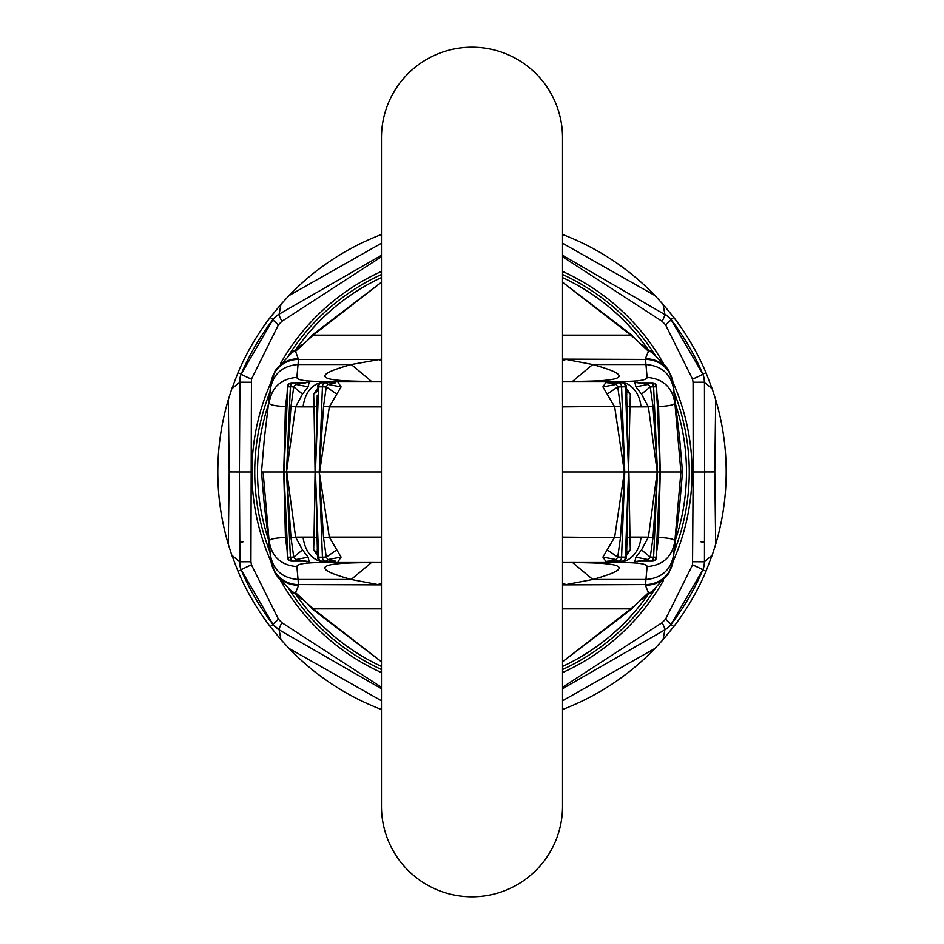<?xml version="1.0" encoding="UTF-8"?>
<svg xmlns="http://www.w3.org/2000/svg" width="944" height="944" viewBox="0 0 944 944"><rect width="100%" height="100%" fill="white"/><g stroke="black" fill="none" stroke-linecap="round" stroke-linejoin="round"><path stroke-width="1.42" d="M668.128 627.524L664.871 629.837L663.03 639.69L655.006 648.398A254.184 254.184 0 0 1 562.53 709.51M655.006 648.398L562.53 700.79M704.059 378.214L704.46 382.237L693.073 382.261L693.179 472L704.59 472L704.46 561.763A20.886 20.886 0 0 1 702.808 569.881A20.886 0.708 -157 0 0 692.542 564.842L665.555 619.17L671.031 624.432L702.808 569.881L706.006 571.25A254.184 254.184 0 0 1 673.804 626.556L671.031 624.432A20.886 20.886 0 0 1 664.871 629.837L562.53 688.719M562.53 234.49A254.184 254.184 0 0 1 655.006 295.602L562.53 243.21M726.184 472A254.184 254.184 0 0 1 715.694 544.275L714.797 471.953L715.694 399.725A254.184 254.184 0 0 1 726.184 472M668.116 316.464L562.53 255.281M704.472 389.376L704.46 382.237A20.886 20.886 0 0 0 702.808 374.119A250.703 250.703 0 0 0 671.031 319.568L702.808 374.119L706.006 372.75A254.184 254.184 0 0 0 673.804 317.444L663.03 304.31L664.871 314.163A20.886 20.886 0 0 1 671.031 319.568A20.886 1.109 142.6 0 1 665.555 324.83L662.145 321.338L562.53 256.733M706.006 571.25L712.189 555.166L704.46 561.763L704.071 565.763M714.797 471.953L701.109 472L704.59 472L704.46 382.237L712.189 388.834L715.694 399.725M381.47 256.733L281.855 321.338L278.445 324.83L251.458 379.158L250.927 561.739L251.458 564.842L278.445 619.17L281.855 622.662A20.886 1.581 119.9 0 0 279.129 629.837A20.886 20.886 0 0 1 272.969 624.432L279.129 629.837L280.97 639.69L288.994 648.398L381.47 700.79M288.994 648.398A254.184 254.184 0 0 0 381.47 709.51M279.129 629.837L381.47 688.719M381.47 234.49A254.184 254.184 0 0 0 288.994 295.602L381.47 243.21M229.203 471.953L228.306 544.275A254.184 254.184 0 0 1 228.306 399.725L229.203 471.953L239.41 472L239.929 565.763M278.445 619.17L272.969 624.432A250.703 250.703 0 0 1 241.192 569.881L237.994 571.25A254.184 254.184 0 0 0 270.196 626.556L272.969 624.432L241.192 569.881A20.886 20.886 0 0 1 239.54 561.763L231.811 555.166L228.306 544.275M281.855 321.338A20.886 1.581 -119.9 0 1 279.129 314.163L381.47 255.281M275.884 316.464L279.129 314.163A20.886 20.886 0 0 0 272.969 319.568L241.192 374.119A20.886 20.886 0 0 0 239.54 382.237L231.811 388.834L228.306 399.725M239.941 378.214L239.41 472L250.821 472M239.505 401.436L239.54 382.237L250.927 382.261M237.994 571.25L231.811 555.166M279.129 314.163L280.97 304.31L270.196 317.444A254.184 254.184 0 0 0 237.994 372.75L231.811 388.834M251.458 379.158A20.886 0.708 -157 0 1 241.192 374.119A250.703 250.703 0 0 1 272.969 319.568A250.703 250.703 0 0 0 241.192 374.119L237.994 372.75M280.97 304.31L288.994 295.602M270.196 626.556L280.97 639.69M712.189 555.166L715.694 544.275M706.006 372.75L712.189 388.834M663.03 304.31L655.006 295.602M671.031 624.432A250.703 250.703 0 0 0 702.678 570.176A250.703 250.703 0 0 0 702.749 570.011A250.703 250.703 0 0 1 702.678 570.176A250.703 250.703 0 0 1 671.031 624.432M673.804 626.556L663.03 639.69M281.855 622.662L381.47 687.267M692.542 564.842L693.179 472M693.073 382.261L692.542 379.158L665.555 324.83M664.871 629.837A20.886 1.581 -119.9 0 0 662.145 622.662L665.555 619.17M662.145 622.662L562.53 687.267M654.935 354.767A217.273 217.273 0 0 0 562.53 274.48A217.273 217.273 0 0 1 654.935 354.767M381.47 274.48A217.273 217.273 0 0 0 289.076 354.755A217.273 217.273 0 0 1 381.47 274.48M270.055 391.843A217.273 217.273 0 0 0 270.055 552.157A217.273 217.273 0 0 1 270.055 391.843M289.065 589.233A217.273 217.273 0 0 0 381.47 669.52A217.273 217.273 0 0 1 289.065 589.233M562.53 669.52A217.273 217.273 0 0 0 654.924 589.245A217.273 217.273 0 0 1 562.53 669.52M673.945 552.157A217.273 217.273 0 0 0 673.945 391.843A217.273 217.273 0 0 1 673.945 552.157M641.365 382.863L634.852 382.355L635.902 386.816L641.495 394.096L648.386 406.852L640.976 406.899A27.86 23.163 -90 0 0 617.907 381.47L562.53 381.47L562.53 137.73A90.53 90.53 0 0 0 472 47.2A90.53 90.53 0 0 0 381.47 137.73L381.47 806.27A90.53 90.53 -0 0 0 472 896.8A90.53 90.53 -0 0 0 562.53 806.27L562.53 562.53L617.907 562.53A27.86 23.163 90 0 0 640.976 537.101L629.967 537.101L630.344 549.833L626.604 552.877M381.47 137.73A90.53 90.53 180 0 1 472 47.2A90.53 90.53 180 0 1 562.53 137.73L562.53 806.27A90.53 90.53 0 0 1 472 896.8A90.53 90.53 0 0 1 381.47 806.27A90.53 90.53 0 0 0 472 896.8A90.53 90.53 0 0 0 562.53 806.27M673.261 559.568A27.86 27.435 -175 0 1 645.507 584.572L645.377 585.304C655.49 585.079 663.349 580.973 668.977 572.949L673.166 560.594L674.854 541.266C672.163 556.842 662.912 565.279 647.112 566.601C647.136 563.769 637.401 562.412 617.907 562.53M673.709 554.458C671.019 569.846 661.768 578.188 645.956 579.463L647.112 566.601M381.47 608.868L313.243 608.868L295.543 592.679L298.623 585.304C288.51 585.079 280.651 580.973 275.023 572.949L270.834 560.594L270.291 554.458C272.981 569.846 282.232 578.188 298.044 579.463L296.888 566.601C281.088 565.279 271.837 556.842 269.146 541.266L263.081 472L286.528 472L290.398 557.184L293.749 557.09L290.988 537.714L286.539 472.248M270.291 554.458L263.081 472L261.5 472L264.344 438.7L270.527 386.934L269.146 402.734C271.837 387.158 281.088 378.721 296.888 377.399L298.493 359.428A27.86 27.435 5 0 0 270.739 384.432L269.252 401.53M270.739 559.568A27.86 27.435 -5 0 0 298.493 584.572L298.044 579.463L351.203 579.463L371.44 562.541M562.53 472L628.562 472L627.087 537.714L629.967 537.101L628.916 472L660.021 472L656.151 557.184L650.251 557.09L648.28 559.603L638.097 561.137L652.398 561.137A4.177 3.764 -90 0 0 656.151 557.184L660.021 472.248M624.727 471.752L620.444 406.321L617.742 386.922L616.22 384.42L608.538 382.863L618.521 382.863A4.177 3.056 90 0 1 621.577 386.816L624.739 472L620.444 537.679L617.742 557.078L616.22 559.58L608.538 561.137L622.273 561.137A4.177 3.139 -90 0 0 625.4 557.184L628.551 472.248M381.47 562.53L326.093 562.53C312.96 561.196 305.266 552.724 303.024 537.101L295.614 537.148L286.775 472L319.261 472L323.556 537.679L326.258 557.078L322.423 557.184L319.273 472.248M331.958 382.851L331.722 382.863A13.924 10.49 90 0 0 334.412 382.403L321.727 382.863A4.177 3.139 90 0 0 318.6 386.816L315.438 472L317.55 557.113L318.6 557.184L315.449 472.248M317.243 548.818L317.55 557.113A4.177 4.177 0 0 0 321.727 561.137L325.479 561.137A4.177 2.95 -90 0 0 327.78 559.58L326.258 557.078L336.807 549.892L329.314 537.101L323.556 537.679M287.731 389.341L283.979 472.248L287.849 557.184L290.398 557.184A4.177 3.717 -90 0 0 294.103 561.137L305.903 561.137L295.72 559.603A4.177 2.089 90 0 1 294.103 561.137L291.602 561.137A4.177 3.764 -90 0 1 287.849 557.184L287.436 557.149A4.177 4.177 0 0 0 291.602 561.137M287.129 550.435L285.442 537.443C274.456 537.962 269.016 539.236 269.146 541.266L269.252 542.47M326.093 562.53C306.599 562.412 296.864 563.769 296.888 566.601M302.635 561.137L309.148 561.645L308.098 557.184L302.505 549.904L295.614 537.148L290.988 537.714M308.098 557.184L295.72 559.603L293.749 557.09L302.505 549.904M287.731 554.659L283.979 472.248M286.575 538.056L285.442 537.443L283.731 472L285.442 406.557C274.456 406.038 269.016 404.764 269.146 402.734M309.148 561.645L305.903 561.137M306.552 561.68L303.791 561.161M381.47 381.47L326.093 381.47C312.96 382.804 305.266 391.276 303.024 406.899L295.614 406.852L286.528 472L290.398 386.816L293.749 386.91L290.988 406.286L286.539 471.752M331.958 561.149L331.722 561.137A13.924 10.49 -90 0 1 334.412 561.597L325.479 561.137A4.177 3.056 -90 0 1 322.423 557.184L318.6 557.184A4.177 3.139 -90 0 0 321.727 561.137M335.462 561.137L327.78 559.58L341.091 557.09L336.807 549.892M303.024 406.899L314.033 406.899L315.084 472L314.033 537.101L316.913 537.714M338.07 561.597L341.091 557.09M330.176 561.137L334.412 561.597M303.024 537.101L314.033 537.101L313.656 549.833L317.396 552.877M313.656 549.833L318.128 556.311M321.727 382.863A4.177 4.177 0 0 0 317.55 386.887L322.423 386.816L319.261 472L329.314 537.101L381.47 537.101M319.273 471.752L323.556 406.321L329.314 406.899L319.638 472L381.47 472M608.538 382.863A13.924 10.219 90 0 1 605.93 382.403L602.909 386.91L614.686 406.899L624.362 472L614.686 537.101L602.909 557.09L616.22 559.58A4.177 2.95 90 0 0 618.521 561.137A4.177 3.056 -90 0 0 621.577 557.184L624.727 472.248M625.872 556.311L630.344 549.833M612.042 561.149L613.824 561.137M602.909 557.09L605.93 561.597A13.924 10.219 -90 0 1 608.538 561.137M627.087 537.714L626.45 557.113L617.742 557.078L607.193 549.892M562.53 537.101L620.444 537.679M640.976 406.899L629.967 406.899L628.562 472L626.45 386.887A4.177 4.177 0 0 0 622.273 382.863A4.177 3.139 90 0 1 625.4 386.816L628.551 471.752M641.365 561.137L634.852 561.645L635.902 557.184L641.495 549.904L648.386 537.148L640.976 537.101M668.977 371.051L665.685 366.189L651.549 351.982L648.457 351.321L645.377 358.696C655.49 358.921 663.349 363.027 668.977 371.051L673.166 383.406L674.854 402.734C674.984 404.764 669.544 406.038 658.558 406.557L660.269 472L680.919 472L674.854 541.242L680.919 472L682.5 472L679.656 505.3L673.473 557.066L674.854 541.266C674.984 539.236 669.544 537.962 658.558 537.443L660.269 472L656.564 386.851A4.177 4.177 0 0 0 652.398 382.863A4.177 3.764 90 0 1 656.151 386.816L650.251 386.91L648.28 384.397L638.097 382.863L652.398 382.863M656.871 550.435L658.558 537.443L657.425 538.056L658.251 520.297M641.495 549.904L650.251 557.09L653.012 537.714L657.461 472.248L653.602 557.184A4.177 3.717 -90 0 1 649.897 561.137A4.177 2.089 -90 0 1 648.28 559.603L635.902 557.184M653.012 537.714L648.386 537.148L657.225 472L648.386 406.852L653.012 406.286L657.461 471.752L653.602 386.816A4.177 3.717 90 0 0 649.897 382.863A4.177 2.089 90 0 0 648.28 384.397L635.902 386.816M656.269 554.659L657.425 538.056M637.448 561.68L640.209 561.161M634.852 561.645L638.097 561.137M682.5 472L679.656 438.7L673.473 386.934L674.854 402.734C672.163 387.158 662.912 378.721 647.112 377.399C647.136 380.231 637.401 381.588 617.907 381.47L567.615 381.47C626.497 381.86 634.864 376.219 592.702 364.537L572.477 381.459M673.709 389.542C671.019 374.154 661.768 365.812 645.956 364.537L647.112 377.399M673.261 384.432A27.86 27.435 175 0 0 645.507 359.428L645.956 364.537L592.702 364.537L565.987 359.428L562.53 360.667M602.909 386.91L616.22 384.42A4.177 2.95 -90 0 1 618.521 382.863L622.273 382.863M283.979 471.752L287.849 386.816A4.177 3.764 90 0 1 291.602 382.863L294.103 382.863A4.177 3.717 90 0 0 290.398 386.816L287.436 386.851L285.749 423.703M326.093 381.47C306.599 381.588 296.864 380.231 296.888 377.399M302.635 382.863L309.148 382.355L308.098 386.816L302.505 394.096L295.614 406.852L290.988 406.286M286.575 405.944L285.442 406.557L287.129 393.565M305.903 382.863L295.72 384.397A4.177 2.089 -90 0 0 294.103 382.863L309.148 382.355M308.098 386.816L295.72 384.397L293.749 386.91L302.505 394.096M306.552 382.32L303.791 382.839M335.462 382.863L327.78 384.42L326.258 386.922L323.556 406.321M325.479 382.863A4.177 2.95 90 0 1 327.78 384.42L341.091 386.91L336.807 394.108L326.258 386.922L322.423 386.816A4.177 3.056 90 0 1 325.479 382.863M315.449 471.752L317.243 395.182M381.47 406.899L329.314 406.899L336.807 394.108M338.07 382.403L341.091 386.91M330.176 382.863L334.412 382.403M316.913 406.286L314.033 406.899L313.656 394.167L317.396 391.123M313.656 394.167L318.128 387.689M612.042 382.851L613.824 382.863M625.872 387.689L630.344 394.167L626.604 391.123M627.087 406.286L629.967 406.899L630.344 394.167M607.193 394.108L617.742 386.922L625.4 386.816L626.45 386.887L626.757 395.182M562.53 406.899L620.444 406.321M656.871 393.565L658.558 406.557L657.425 405.944L660.021 471.752M641.495 394.096L650.251 386.91L653.012 406.286M656.269 389.341L657.425 405.944M674.854 402.734L680.919 472L674.854 402.758M637.448 382.32L640.209 382.839M634.852 382.355L638.097 382.863M337.574 380.314L336.194 379.83C339.238 380.798 352.631 381.341 376.385 381.47C317.503 381.86 309.136 376.219 351.298 364.537L381.47 359.145M371.523 381.459L351.298 364.537L298.044 364.537C282.232 365.812 272.981 374.154 270.291 389.542M381.47 360.667L378.013 359.428L298.493 359.428L295.543 351.321L313.243 335.132L312.7 334.683L381.47 282.173M562.53 359.145L645.507 359.428L645.377 358.696M562.53 584.867L645.507 584.572L645.956 579.463L592.797 579.463C634.911 567.781 626.545 562.14 567.698 562.53C591.428 562.659 604.821 563.202 607.865 564.17L606.485 563.686M337.515 563.686L336.135 564.17C339.179 563.202 352.56 562.659 376.302 562.53C317.455 562.14 309.089 567.781 351.203 579.463L377.883 584.572L381.47 583.274M298.623 585.304L298.493 584.572L381.47 584.867M572.56 562.541L592.797 579.463L566.117 584.572L562.53 583.274M631.3 609.317L634.887 605.505L630.757 608.868L631.3 609.317L562.53 661.827M645.377 585.304L648.457 592.679L634.887 605.505M631.3 334.683L634.887 338.495L630.757 335.132L631.3 334.683L562.53 282.173M634.887 338.495L648.457 351.321M298.623 358.696C288.51 358.921 280.651 363.027 275.023 371.051L270.739 384.432M275.023 371.051L292.451 351.982L295.543 351.321M312.7 334.683L309.113 338.495M292.451 351.982L302.104 344.725M651.549 351.982L641.896 344.725M275.023 572.949L278.315 577.811L292.451 592.018L295.543 592.679M381.47 661.756L313.243 608.868L312.7 609.317L381.47 661.827M312.7 609.317L309.113 605.505M292.451 592.018L302.104 599.275M668.977 572.949L651.549 592.018L648.457 592.679M651.549 592.018L641.896 599.275M261.5 472L264.344 505.3L270.527 557.066L269.146 541.266M692.542 379.158A20.886 0.708 157 0 0 702.808 374.119A250.703 250.703 0 0 0 671.031 319.568L673.804 317.444M704.495 541.903L701.109 541.891M272.969 624.432A250.703 250.703 0 0 1 241.192 569.881A20.886 0.708 157 0 1 251.458 564.842M239.505 541.903L242.891 541.891M270.196 317.444L272.969 319.568A20.886 1.109 -142.6 0 0 278.445 324.83M250.927 561.739L239.54 561.763M704.46 561.763L693.073 561.739M664.871 314.163A20.886 1.581 119.9 0 1 662.145 321.338M648.08 349.516A214.489 214.489 0 0 0 562.53 277.548M381.47 277.548A214.489 214.489 0 0 0 295.92 349.516M268.651 403.796A214.489 214.489 0 0 0 268.651 540.204M295.92 594.484A214.489 214.489 0 0 0 381.47 666.452M562.53 666.452A214.489 214.489 0 0 0 648.08 594.484M675.349 540.204A214.489 214.489 0 0 0 675.349 403.796M280.698 580.772A220.058 220.058 0 0 0 381.47 672.576M562.53 672.576A220.058 220.058 0 0 0 663.313 580.749M673.084 561.397A220.058 220.058 0 0 0 673.084 382.603M663.302 363.228A220.058 220.058 0 0 0 562.53 271.424M381.47 271.424A220.058 220.058 0 0 0 280.687 363.251M270.916 382.603A220.058 220.058 0 0 0 270.916 561.397M609.588 561.597L605.93 561.597M609.588 382.403L605.93 382.403M562.53 661.756L630.757 608.868L562.53 608.868M381.47 282.244L313.243 335.132L381.47 335.132M562.53 335.132L630.757 335.132L562.53 282.244M287.436 557.149L285.749 520.297M622.273 561.137A4.177 4.177 0 0 0 626.45 557.113L626.757 548.818M652.398 561.137A4.177 4.177 0 0 0 656.564 557.149M291.602 382.863A4.177 4.177 0 0 0 287.436 386.851M656.564 386.851L658.251 423.703M606.426 380.314L607.806 379.83C605.163 380.774 591.77 381.317 567.615 381.47"/></g></svg>
